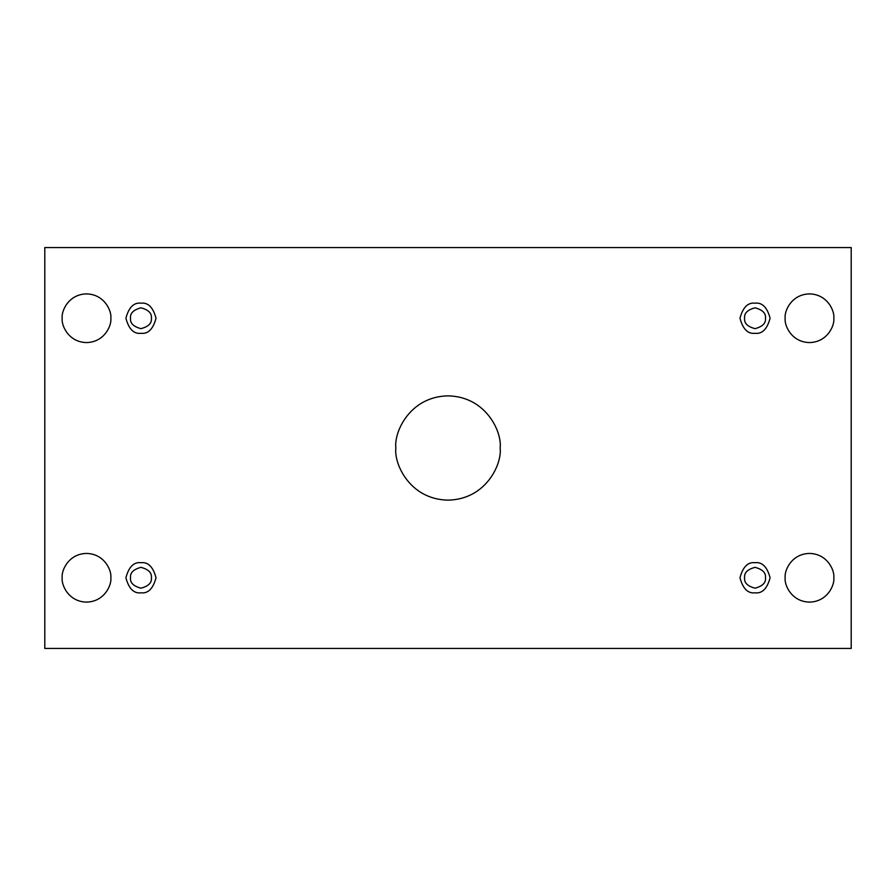 <?xml version="1.0" encoding="UTF-8"?>
<svg xmlns="http://www.w3.org/2000/svg" width="896" height="896" viewBox="0 0 896 896"><rect width="100%" height="100%" fill="white"/><g stroke="black" fill="none" stroke-linecap="round" stroke-linejoin="round"><path stroke-width="1.34" d="M395.864 448C393.77 463.254 409.405 499.43 448 500.136C486.595 499.43 502.23 463.254 500.136 448C502.23 463.254 486.595 499.43 448 500.136C409.405 499.43 393.77 463.254 395.864 448C393.77 432.746 409.405 396.57 448 395.864C486.595 396.57 502.23 432.746 500.136 448C502.23 432.746 486.595 396.57 448 395.864C409.405 396.57 393.77 432.746 395.864 448M785.154 577.763C784.179 584.886 791.482 601.765 809.491 602.101C827.501 601.765 834.803 584.886 833.818 577.763C834.803 584.886 827.501 601.765 809.491 602.101C791.482 601.765 784.179 584.886 785.154 577.763C784.179 570.651 791.482 553.762 809.491 553.437C827.501 553.762 834.803 570.651 833.818 577.763C834.803 570.651 827.501 553.762 809.491 553.437C791.482 553.762 784.179 570.651 785.154 577.763M62.182 577.763C61.197 584.886 68.499 601.765 86.509 602.101C104.518 601.765 111.821 584.886 110.846 577.763C111.821 584.886 104.518 601.765 86.509 602.101C68.499 601.765 61.197 584.886 62.182 577.763C61.197 570.651 68.499 553.762 86.509 553.437C104.518 553.762 111.821 570.651 110.846 577.763C111.821 570.651 104.518 553.762 86.509 553.437C68.499 553.762 61.197 570.651 62.182 577.763M785.154 318.237C784.179 325.349 791.482 342.238 809.491 342.563C827.501 342.238 834.803 325.349 833.818 318.237C834.803 325.349 827.501 342.238 809.491 342.563C791.482 342.238 784.179 325.349 785.154 318.237C784.179 311.114 791.482 294.235 809.491 293.899C827.501 294.235 834.803 311.114 833.818 318.237C834.803 311.114 827.501 294.235 809.491 293.899C791.482 294.235 784.179 311.114 785.154 318.237M62.182 318.237C61.197 325.349 68.499 342.238 86.509 342.563C104.518 342.238 111.821 325.349 110.846 318.237C111.821 325.349 104.518 342.238 86.509 342.563C68.499 342.238 61.197 325.349 62.182 318.237C61.197 311.114 68.499 294.235 86.509 293.899C104.518 294.235 111.821 311.114 110.846 318.237C111.821 311.114 104.518 294.235 86.509 293.899C68.499 294.235 61.197 311.114 62.182 318.237M140.963 333.301C148.086 334.152 153.104 329.134 156.027 318.237C153.104 307.339 148.086 302.322 140.963 303.173C148.086 302.322 153.104 307.339 156.027 318.237C153.104 329.134 148.086 334.152 140.963 333.301C133.84 334.152 128.822 329.134 125.899 318.237C128.822 307.339 133.84 302.322 140.963 303.173C133.84 302.322 128.822 307.339 125.899 318.237C128.822 329.134 133.84 334.152 140.963 333.301M130.536 318.237C129.942 323.165 133.426 326.637 140.963 328.664C148.512 326.637 151.984 323.165 151.39 318.237C151.984 313.309 148.512 309.826 140.963 307.81C133.426 309.826 129.942 313.309 130.536 318.237C129.942 313.309 133.426 309.826 140.963 307.81C148.512 309.826 151.984 313.309 151.39 318.237C151.984 323.165 148.512 326.637 140.963 328.664C133.426 326.637 129.942 323.165 130.536 318.237M755.037 333.301C762.16 334.152 767.178 329.134 770.101 318.237C767.178 307.339 762.16 302.322 755.037 303.173C762.16 302.322 767.178 307.339 770.101 318.237C767.178 329.134 762.16 334.152 755.037 333.301C747.914 334.152 742.896 329.134 739.973 318.237C742.896 307.339 747.914 302.322 755.037 303.173C747.914 302.322 742.896 307.339 739.973 318.237C742.896 329.134 747.914 334.152 755.037 333.301M744.61 318.237C744.016 323.165 747.488 326.637 755.037 328.664C762.574 326.637 766.058 323.165 765.464 318.237C766.058 313.309 762.574 309.826 755.037 307.81C747.488 309.826 744.016 313.309 744.61 318.237C744.016 313.309 747.488 309.826 755.037 307.81C762.574 309.826 766.058 313.309 765.464 318.237C766.058 323.165 762.574 326.637 755.037 328.664C747.488 326.637 744.016 323.165 744.61 318.237M755.037 592.827C762.16 593.678 767.178 588.661 770.101 577.763C767.178 566.866 762.16 561.848 755.037 562.699C762.16 561.848 767.178 566.866 770.101 577.763C767.178 588.661 762.16 593.678 755.037 592.827C747.914 593.678 742.896 588.661 739.973 577.763C742.896 566.866 747.914 561.848 755.037 562.699C747.914 561.848 742.896 566.866 739.973 577.763C742.896 588.661 747.914 593.678 755.037 592.827M744.61 577.763C744.016 582.691 747.488 586.174 755.037 588.19C762.574 586.174 766.058 582.691 765.464 577.763C766.058 572.835 762.574 569.363 755.037 567.336C747.488 569.363 744.016 572.835 744.61 577.763C744.016 572.835 747.488 569.363 755.037 567.336C762.574 569.363 766.058 572.835 765.464 577.763C766.058 582.691 762.574 586.174 755.037 588.19C747.488 586.174 744.016 582.691 744.61 577.763M140.963 592.827C148.086 593.678 153.104 588.661 156.027 577.763C153.104 566.866 148.086 561.848 140.963 562.699C148.086 561.848 153.104 566.866 156.027 577.763C153.104 588.661 148.086 593.678 140.963 592.827C133.84 593.678 128.822 588.661 125.899 577.763C128.822 566.866 133.84 561.848 140.963 562.699C133.84 561.848 128.822 566.866 125.899 577.763C128.822 588.661 133.84 593.678 140.963 592.827M130.536 577.763C129.942 582.691 133.426 586.174 140.963 588.19C148.512 586.174 151.984 582.691 151.39 577.763C151.984 572.835 148.512 569.363 140.963 567.336C133.426 569.363 129.942 572.835 130.536 577.763C129.942 572.835 133.426 569.363 140.963 567.336C148.512 569.363 151.984 572.835 151.39 577.763C151.984 582.691 148.512 586.174 140.963 588.19C133.426 586.174 129.942 582.691 130.536 577.763M851.2 247.554L44.8 247.554L44.8 648.446L851.2 648.446L851.2 247.554L851.2 648.446L44.8 648.446L44.8 247.554L851.2 247.554"/></g></svg>
